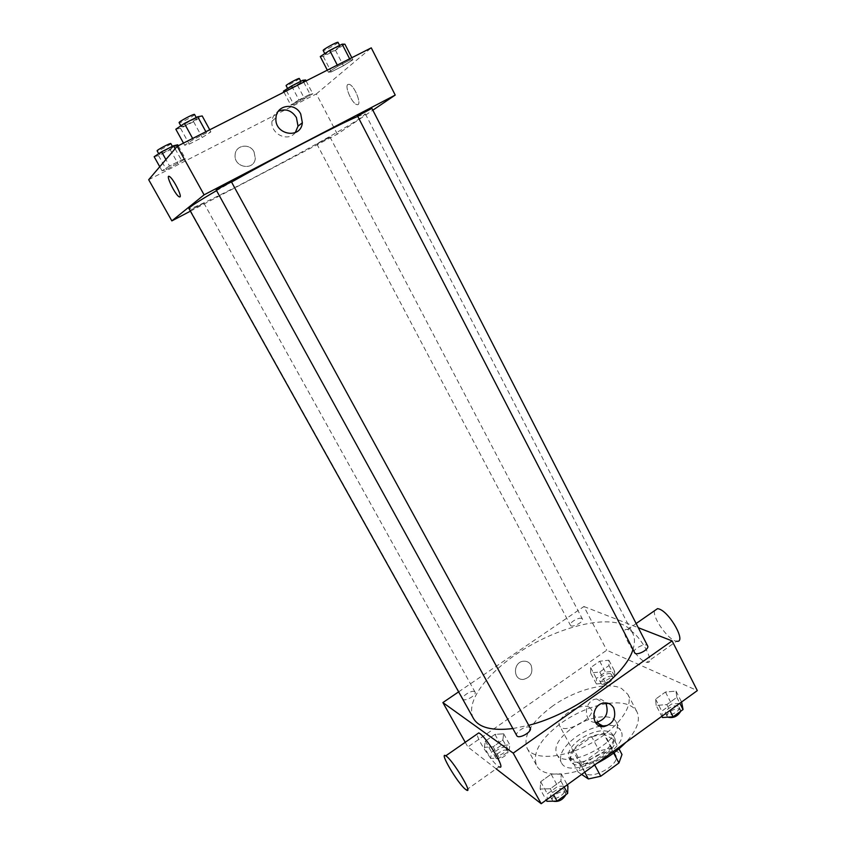 <?xml version="1.0" encoding="UTF-8"?>
<svg xmlns="http://www.w3.org/2000/svg" width="846" height="846" viewBox="0 0 846 846"><rect width="100%" height="100%" fill="white"/><g stroke="black" fill="none" stroke-linecap="round" stroke-linejoin="round"><path stroke-width="0.63" stroke-dasharray="4.23 3.17" d="M589.398 707.298C581.107 701.852 554.627 718.286 559.629 725.826C563.669 735.354 596.79 717.598 591.09 708.959L589.398 707.298M613.847 753.268C605.281 747.187 579.14 763.621 584.47 771.785C588.911 782.021 621.694 764.446 615.624 755.087L613.847 753.268M581.625 774.407L578.146 772.07L581.53 763.652L599.243 750.867L611.309 748.086L622 754.495M581.53 763.652L573.905 749.556L591.714 736.792L599.243 750.867M611.309 748.086L603.78 733.937L614.376 740.113L618.997 748.826M603.78 733.937L591.714 736.792M573.905 749.556L570.447 757.868L578.146 772.07M614.376 740.113L611.246 748.488L592.951 761.717L580.568 764.52L570.447 757.868M581.287 742.196C593.427 733.207 611.087 730.563 614.323 737.522C622.688 750.286 576.57 775.01 570.564 760.988C568.512 755.467 572.076 749.207 581.287 742.196M579.764 739.372C570.553 746.384 566.968 752.633 569.02 758.122C574.984 772.091 621.133 747.346 612.79 734.645L610.283 732.139C602.204 729.009 592.031 731.42 579.764 739.372M592.951 761.717L594.685 764.953M611.246 748.488L613.667 753.046M580.568 764.52L584.713 772.176M602.341 725.709C611.743 724.356 617.866 725.995 620.721 730.637C632.078 747.822 569.316 781.471 561.3 762.5C558.519 755.002 563.394 746.51 575.925 737.014C583.655 731.6 591.756 727.962 600.216 726.101M571.388 728.586C587.896 716.467 611.817 712.67 616.142 721.976C627.372 738.907 564.494 772.62 556.615 753.902C553.887 746.5 558.815 738.061 571.388 728.586M596.811 763.409C570.225 777.157 542.402 777.611 536.618 765.588C532.049 752.908 540.404 738.611 561.691 722.706C575.989 712.808 590.762 706.484 605.99 703.724M608.359 703.375C622.952 701.62 632.48 704.422 636.943 711.793C640.739 719.883 637.059 730.066 625.892 742.344M552.681 706.008C531.256 721.86 522.733 735.957 527.111 748.308C533.202 760.268 562.262 758.83 589.651 744.046C617.125 729.411 634.394 706.008 627.806 694.312L621.546 688.485C607.544 681.178 575.608 689.638 552.681 706.008M484.388 747.293L485.371 741.075L494.942 734.391L503.666 733.799L502.852 739.986L493.144 746.785L484.388 747.293L485.371 741.075L494.942 734.391L503.666 733.799L502.852 739.986L493.144 746.785L484.388 747.293L490.606 758.418L491.537 752.115L501.065 745.421L509.81 744.903L509.049 751.174L499.383 757.984L490.606 758.418M540.139 789.032L540.679 781.715L551.148 774.185L561.247 773.826L560.909 781.091L550.27 788.779L540.139 789.032L540.679 781.715L551.148 774.185L561.247 773.826L560.909 781.091L550.27 788.779L540.139 789.032L546.22 800.062M496.158 768.845L467.87 746.965L606.741 650.214L697.316 690.6M590.603 672.972L590.645 667.568L599.708 661.234L608.856 660.208L608.972 665.569L599.793 672.01L590.603 672.972L590.645 667.568L599.708 661.234L608.856 660.208L608.972 665.569L599.793 672.01L590.603 672.972L596.409 683.97L596.398 678.481L605.429 672.136L614.598 671.174L614.767 676.631L605.609 683.082L596.409 683.97M656.158 705.437L655.576 699.134L665.442 692.039L676.028 691.119L676.811 697.368L666.807 704.602L656.158 705.437L655.576 699.134L665.442 692.039L676.028 691.119L676.811 697.368L666.807 704.602L656.158 705.437L661.794 716.329M458.627 691.859L583.92 606.519L606.741 650.214M465.247 742.291L467.87 746.965M531.077 665.21C529.353 662.291 526.804 660.948 523.452 661.202C512.824 661.995 512.824 680.554 523.441 679.412C530.759 677.35 533.308 672.612 531.077 665.21C529.353 662.291 526.804 660.948 523.452 661.202C512.824 661.995 512.824 680.554 523.441 679.412C530.77 677.35 533.308 672.623 531.087 665.21M632.808 649.961C635.039 643.309 634.976 637.694 632.639 633.146C630.608 629.287 627.129 626.378 622.222 624.443C601.115 616.279 557.704 628.049 522.722 650.003C487.677 671.84 464.549 702.021 473.485 718.476M512.866 728.554L528.739 725.308M583.92 606.519L638.296 627.711M530.241 728.036L529.681 727.454C526.402 724.895 514.537 732.382 516.758 735.618M474.669 691.679C472.015 689.575 461.133 696.395 462.995 699.018C464.412 702.275 477.091 695.01 475.071 692.102L474.669 691.679M581.741 618.458C578.717 616.914 568.766 622.857 570.405 625.236C571.653 628.345 584.269 621.831 582.408 619.018L581.741 618.458M634.193 652.636C631.994 649.136 646.08 642.156 647.655 645.974M466.326 789.953L499.066 766.793L497.86 766.011C491.473 761.453 477.155 739.404 477.102 734.053M628.768 629.858L627.542 629.498C616.797 627.023 636.932 661.308 646.778 662.312C656.824 664.861 639.407 633.39 628.768 629.858M654.529 610.738C652.329 617.844 668.985 640.919 676.61 641.215L646.778 662.312M595.341 722.347C582.725 722.505 583.846 700.076 596.525 698.976C600.248 698.595 603.219 699.896 605.461 702.899M357.329 116.589L365.398 113.935L360.819 117.795C333.451 136.745 189.652 212.822 188.922 208.56M216.565 190.636L231.55 182.07M357.192 116.325L371.902 108.373M203.738 203.188L190.287 210.294L203.738 203.188M329.676 137.211L316.859 144.021L329.676 137.211M231.402 181.795L216.174 189.927M190.382 211.172L337.343 134.144L372.832 110.192M148.685 179.712L316.341 93.927L337.343 134.144M254.043 151.836C249.739 142.879 235.537 145.026 235.125 154.765C233.496 167.667 254.212 171.283 255.302 158.382L254.043 151.836C249.739 142.879 235.537 145.026 235.125 154.765C233.496 167.667 254.212 171.283 255.302 158.382L254.043 151.836M193.279 139.601L184.65 145.226L189.24 144.106L202.247 137.496L210.887 131.891L206.519 132.885L193.279 139.601L184.65 145.226L189.24 144.106L202.247 137.496L210.887 131.891L206.519 132.885L193.279 139.601L192.645 138.458M298.945 99.934L290.77 105.041L293.71 104.46L312.809 93.779L310.048 94.255L290.77 105.041L293.71 104.46L312.809 93.779L310.048 94.255L298.945 99.934L292.557 87.783M316.341 93.927L371.267 47.852M169.538 166.049L162.051 170.839L166.355 169.591L185.475 158.868L181.351 160.021L169.538 166.049L162.051 170.839L166.355 169.591L185.475 158.868L181.351 160.021L169.538 166.049L165.901 159.534M337.871 66.21L328.385 72.217L331.272 71.931L343.413 65.755L352.888 59.78L350.223 59.939L337.871 66.21L328.385 72.217L331.272 71.931L343.413 65.755L352.888 59.78L350.223 59.939L337.871 66.21L337.29 65.089M347.812 84.484C344.438 86.504 352.021 103.519 356.705 104.523C362.765 106.924 354.982 85.732 349.229 84.325L347.812 84.484C344.428 86.504 352.021 103.519 356.705 104.523C362.765 106.924 354.982 85.732 349.218 84.325L347.801 84.484M169.549 176.581L169.549 176.581C173.102 178.4 182.08 195.902 179.997 196.896L179.912 196.959M295.275 132.621C288.021 142.509 270.286 133.932 271.978 121.211C272.497 116.737 274.601 113.427 278.313 111.281M320.274 56.555L323.257 56.428L335.46 50.284L344.893 44.172M339.722 46.773C337.67 48.804 325.224 55.328 325.202 54.387C324.356 53.71 339.976 45.198 340.05 46.287L339.722 46.773M327.317 70.155L328.385 72.217M323.257 56.428L331.272 71.931M335.46 50.284L343.413 65.755M351.83 57.718L352.888 59.78M349.652 58.818L350.223 59.939M338.04 42.353L337.702 42.86C335.672 44.912 323.204 51.437 323.172 50.464M175.82 129.227L180.526 128.275L193.586 121.697L202.194 115.955M196.642 118.747C195.447 120.439 181.404 127.704 181.319 126.667C180.41 125.938 196.642 117.319 196.758 118.472L196.642 118.747M183.487 143.111L184.65 145.226M180.526 128.275L189.24 144.106M193.586 121.697L202.247 137.496M209.745 129.787L210.887 131.891M205.895 131.743L206.519 132.885M194.569 114.464L194.453 114.739C193.279 116.473 179.215 123.728 179.109 122.659M283.452 91.178L286.466 90.734L297.443 85.16L305.586 79.958M300.922 82.316C299.304 83.934 287.926 89.898 287.936 89.126C287.228 88.608 301.123 81.089 301.165 81.977L300.922 82.316M283.96 92.14L290.77 105.041M286.466 90.734L293.71 104.46M297.443 85.16L304.634 98.876M306.083 80.92L312.809 93.779M303.703 82.125L310.048 94.255M299.336 78.498L299.103 78.847C297.496 80.497 286.107 86.451 286.107 85.658M154.152 156.721L158.551 155.611L170.215 149.689L177.692 144.793M172.732 147.299C171.823 148.632 159.111 155.209 159.08 154.374C158.329 153.813 172.764 146.189 172.817 147.109L172.732 147.299M159.757 166.736L162.051 170.839M158.551 155.611L166.355 169.591M170.215 149.689L177.977 163.648M178.231 145.776L185.475 158.868M175.101 148.759L181.351 160.021M170.85 143.577L170.776 143.767C169.877 145.131 157.155 151.698 157.113 150.831M662.429 717.535L661.784 711.137L671.608 704.031L682.204 703.195M678.048 706.209C674.22 704.031 663.613 710.386 665.696 713.622C667.441 717.842 681.432 710.989 679.021 707.097L678.048 706.209M655.576 699.134L661.784 711.137M665.442 692.039L671.608 704.031M676.028 691.119L681.59 701.99M676.811 697.368L679.835 703.259M666.807 704.602L669.852 710.492M680.744 711.222L679.592 709.223C675.753 707.023 665.157 713.379 667.251 716.636L667.674 717.165M546.897 801.289L547.373 793.865L557.8 786.325L567.92 786.05M563.489 789.255C560.041 786.325 548.388 793.812 550.809 797.418C552.808 801.86 566.757 793.971 564.092 789.91L563.489 789.255M540.679 781.715L547.373 793.865M551.148 774.185L557.8 786.325M561.247 773.826L567.254 784.824M560.909 781.091L564.166 787.055M550.27 788.779L553.559 794.743M565.911 794.68L565.16 792.3C561.702 789.35 550.059 796.847 552.48 800.475L553.147 801.183M610.77 673.871C607.608 672.041 597.815 677.963 599.592 680.628C601.02 684.076 613.498 677.657 611.468 674.516L610.77 673.871M590.645 667.568L596.398 678.481M599.708 661.234L605.429 672.136M608.856 660.208L614.598 671.174M608.972 665.569L614.767 676.631M599.793 672.01L605.609 683.082M612.197 676.61C609.035 674.77 599.243 680.692 601.03 683.367C602.479 686.836 614.947 680.417 612.906 677.255L612.197 676.61M505.771 747.748C502.958 745.326 492.256 752.168 494.286 755.097C495.893 758.703 508.404 751.481 506.194 748.224L505.771 747.748M485.371 741.075L491.537 752.115M494.942 734.391L501.065 745.421M503.666 733.799L509.81 744.903M502.852 739.986L509.049 751.174M493.144 746.785L499.383 757.984M507.304 750.518C504.491 748.086 493.8 754.918 495.83 757.868C497.448 761.485 509.948 754.262 507.737 750.994L507.304 750.518M615.624 755.087L600.248 726.175M598.979 723.795L591.09 708.959M584.47 771.785L559.629 725.826M569.02 758.122L570.564 760.988M612.79 734.645L614.323 737.522M556.615 753.902L561.3 762.5M616.142 721.976L620.721 730.637M527.111 748.308L536.618 765.588M627.806 694.312L636.943 711.793M627.542 629.498L636.139 623.513M596.525 698.976L604.044 702.984M365.398 113.935L632.639 633.146M190.287 210.294L462.995 699.018M203.854 203.072L475.071 692.102M316.859 144.021L570.405 625.236M329.961 136.967L582.408 619.018M271.978 121.211L275.986 117.721M324.801 53.615L325.202 54.387M339.616 45.43L340.05 46.287M180.864 125.832L181.319 126.667M196.23 117.509L196.758 118.472M287.608 88.513L287.936 89.126M300.795 81.29L301.165 81.977M158.72 153.718L159.08 154.374M172.394 146.347L172.817 147.109M665.696 713.622L667.251 716.636M679.021 707.097L680.565 710.122M550.809 797.418L552.48 800.475M564.092 789.91L565.752 792.966M599.592 680.628L601.03 683.367M611.468 674.516L612.906 677.255M494.286 755.097L495.83 757.868M506.194 748.224L507.737 750.994"/><path stroke-width="1.27" d="M613.667 753.046L618.944 762.976L600.755 776.237L588.372 778.944L581.625 774.407M618.944 762.976L622 754.495L618.997 748.826M594.685 764.953L600.755 776.237M584.713 772.176L588.372 778.944M600.216 726.101L602.341 725.709M605.99 703.724L608.359 703.375M625.892 742.344C618.109 750.434 608.422 757.456 596.811 763.409M638.296 627.711L672.105 640.898L697.316 690.6L541.197 803.7L496.158 768.845M672.105 640.898L513.205 753.13L442.892 702.571L465.247 742.291M442.892 702.571L458.627 691.859M216.565 190.636C197.837 201.549 188.626 207.524 188.922 208.56L473.485 718.476C478.899 727.666 492.034 731.029 512.866 728.554M528.739 725.308C573.292 714.172 625.384 675.785 632.808 649.961M516.758 735.618C518.524 739.637 532.684 731.684 530.241 728.036L231.402 181.795L216.174 189.927L516.758 735.618M635.071 653.398L357.562 115.997L371.902 108.373L647.655 645.974C649.601 648.871 638.688 655.301 635.071 653.398M513.205 753.13L541.197 803.7M613.752 708.06C616.544 717.651 613.265 723.838 603.938 726.619C590.476 728.247 590.571 704.232 604.044 702.984C608.327 702.592 611.563 704.274 613.752 708.06M477.102 734.053L478.751 732.9C485.953 735.883 507.325 771.552 499.066 766.793M676.61 641.215C687.089 643.372 669.937 612.07 658.865 608.93L657.585 608.612L654.529 610.738M465.194 789.096C457.083 782.476 438.693 751.026 445.768 755.827C452.377 759.296 474.003 795.208 466.326 789.953L465.194 789.096M605.461 702.899L606.138 703.999C608.898 713.485 605.662 719.597 596.419 722.336L595.341 722.347M231.55 182.07C274.77 157.62 338.421 124.542 357.329 116.589M372.832 110.192L395.219 95.069L204.087 194.844L171.854 220.891L190.382 211.172M395.219 95.069L371.267 47.852L177.205 146.295L148.685 179.712L171.854 220.891M177.205 146.295L204.087 194.844M300.742 114.051L302.36 122.765C300.869 139.78 273.871 134.789 275.986 117.721C276.515 104.777 295.148 102.112 300.742 114.051M179.997 196.906L179.077 196.78C174.826 194.527 164.801 173.356 169.549 176.581C173.092 178.4 182.08 195.902 179.997 196.906M179.912 196.959L179.077 196.78C174.826 194.527 164.801 173.356 169.549 176.581M278.313 111.281C285.694 108.299 291.733 110.392 296.428 117.573L298.025 126.16L295.275 132.621M351.83 57.718L344.893 44.172L342.133 44.161L329.718 50.4L320.274 56.555L327.317 70.155M342.133 44.161L349.652 58.818M329.718 50.4L337.29 65.089M324.801 53.615L323.172 50.464C322.315 49.755 337.945 41.232 338.04 42.353L339.616 45.43M209.745 129.787L202.194 115.955L197.71 116.769L184.396 123.453L175.82 129.227L183.487 143.111M197.71 116.769L205.895 131.743M184.396 123.453L192.645 138.458M180.864 125.832L179.109 122.659C178.189 121.898 194.432 113.279 194.569 114.464L196.23 117.509M306.083 80.92L305.586 79.958L302.741 80.307L291.595 85.954L283.452 91.178L283.96 92.14M302.741 80.307L303.703 82.125M291.595 85.954L292.557 87.783M287.608 88.513L286.107 85.658C285.388 85.108 299.294 77.589 299.336 78.498L300.795 81.29M178.231 145.776L177.692 144.793L173.462 145.798L161.607 151.815L154.152 156.721L159.757 166.736M173.462 145.798L175.101 148.759M161.607 151.815L165.901 159.534M158.72 153.718L157.113 150.831C156.341 150.25 170.786 142.625 170.85 143.577L172.394 146.347M681.59 701.99L683.05 709.54L673.088 716.784L662.429 717.535L661.794 716.329M679.835 703.259L683.05 709.54M669.852 710.492L673.088 716.784M667.674 717.165C673.236 718.476 677.593 716.499 680.744 711.222M567.254 784.824L567.92 786.05L567.645 793.421L557.059 801.12L546.897 801.289L546.22 800.062M564.166 787.055L567.645 793.421M553.559 794.743L557.059 801.12M553.147 801.183C558.476 802.177 562.738 800.009 565.911 794.68M600.248 726.175L598.979 723.795M636.139 623.513L657.585 608.612M478.751 732.9L445.768 755.827M596.419 722.336L603.938 726.619M298.025 126.16L302.36 122.765"/></g></svg>
